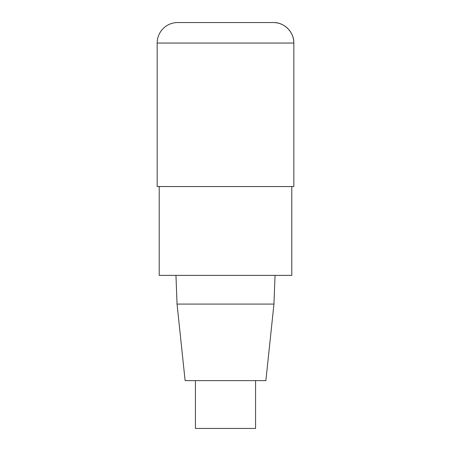 <?xml version="1.0" encoding="UTF-8"?>
<svg xmlns="http://www.w3.org/2000/svg" width="451" height="451" viewBox="0 0 451 451"><rect width="100%" height="100%" fill="white"/><g stroke="black" fill="none" stroke-linecap="round" stroke-linejoin="round"><path stroke-width="0.68" d="M291.786 186.551L291.786 275.381L159.214 275.381L159.214 186.551M175.958 275.381L177.051 304.081L185.113 380.616L265.887 380.616L273.949 304.081L275.042 275.381M177.051 304.081L273.949 304.081M195.435 380.616L195.435 428.45L255.565 428.45L255.565 380.616M157.168 43.048L157.168 186.551L293.832 186.551L293.832 43.048A20.498 20.498 0 0 0 273.334 22.55L177.666 22.55A20.498 20.498 0 0 0 157.168 43.048L293.832 43.048C294.215 32.218 284.164 22.167 273.334 22.55M293.832 186.551L293.832 43.048"/></g></svg>

